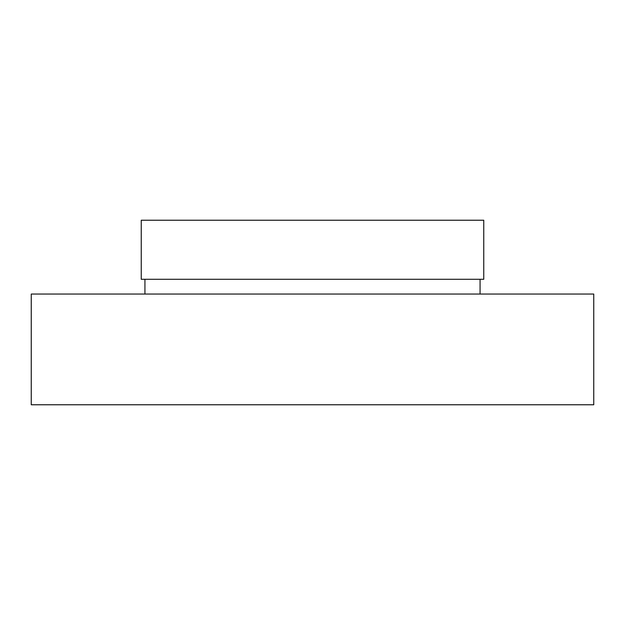 <?xml version="1.0" encoding="UTF-8"?>
<svg xmlns="http://www.w3.org/2000/svg" width="625" height="625" viewBox="0 0 625 625"><rect width="100%" height="100%" fill="white"/><g stroke="black" fill="none" stroke-linecap="round" stroke-linejoin="round"><path stroke-width="0.94" d="M31.25 404.773L593.75 404.773L593.75 294.047L31.25 294.047L31.25 404.773M480.07 294.047L480.07 279.281M144.93 294.047L144.93 279.281M141.242 279.281L483.758 279.281L483.758 220.227L141.242 220.227L141.242 279.281"/></g></svg>
